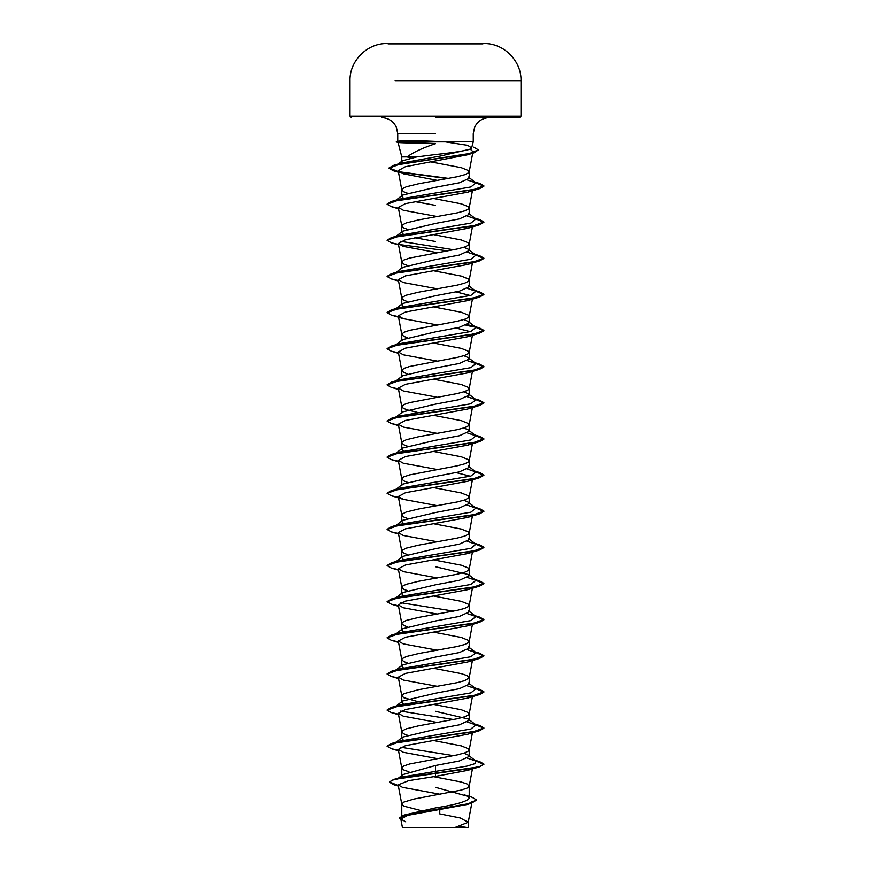 <?xml version="1.0" encoding="UTF-8"?>
<svg xmlns="http://www.w3.org/2000/svg" width="871" height="871" viewBox="0 0 871 871"><rect width="100%" height="100%" fill="white"/><g stroke="black" fill="none" stroke-linecap="round" stroke-linejoin="round"><path stroke-width="1.31" d="M482.926 43.866L388.074 43.866M475.827 80.665L521 80.665C521.511 60.916 503.863 43.169 484.113 43.561A8550.128 8550.128 0 0 0 482.926 43.55L388.074 43.561A8550.128 8550.128 0 0 0 386.887 43.561L388.074 43.561M404.786 827.45L455.076 827.45L402.413 827.45L400.834 819.034L405.777 821.854M435.5 117.629L519.552 117.629L435.5 117.629M435.5 143.704C422.696 147.907 413.235 152.316 407.084 156.922L401.781 156.922L398.058 142.441L396.327 141.973L400.039 141.973L397.873 142.354M416.741 156.922L401.781 156.922L401.781 161.712L402.38 160.808L416.741 156.922L435.5 154.537C453.116 152.686 464.733 150.879 470.351 149.104L471.625 147.928L467.727 145.359L444.939 141.821L473.258 141.821L400.039 141.973C394.639 142.594 400.987 142.942 419.082 143.007L435.5 143.563M399.865 141.821L399.865 141.679C394.519 141.102 400.889 140.786 418.951 140.721L444.939 141.821M403.36 198.12L401.781 196.345L402.587 195.093L435.5 187.309L459.355 182.79L469.219 178.283L468.413 177.02L475.893 182.877L467.629 180.047M407.116 193.068L403.817 191.805L401.803 189.976L402.293 188.789L406.3 186.786L418.646 183.77L457.177 176.748L464.7 174.733L468.707 172.73L468.707 170.716L461.325 167.711L430.514 161.832M464.341 794.853L472.158 797.303L476.589 799.981L468.173 803.748L404.046 815.071L435.5 807.918C455.958 804.695 467.194 801.462 469.219 798.228L468.065 796.41L435.5 787.319M421.194 810.629L403.817 806.121L401.781 804.107L403.817 802.104L413.823 799.088L461.325 790.062L467.183 788.048L469.197 786.23L467.183 784.031L461.325 782.027L433.54 776.671M408.945 771.793L403.817 769.986L401.781 767.972L401.781 776.409L402.935 774.58L435.5 765.5L459.355 760.971L469.219 756.464L468.413 755.201L463.895 753.186M401.781 767.972L403.817 765.968L409.675 763.965L457.177 754.928L464.7 752.914L468.707 750.911L468.707 748.908L461.325 745.892L433.616 740.546M403.36 740.165L401.781 738.39L402.587 737.138L435.5 729.354L459.333 724.846L469.219 720.328L468.413 719.065L435.5 711.291M407.116 735.113L403.817 733.85L401.803 732.021L402.293 730.834L406.3 728.831L418.646 725.815L457.177 718.793L464.7 716.779L468.707 714.775L468.707 712.761L461.325 709.756L433.616 704.41M403.371 704.029L401.781 702.255L402.587 701.003L435.5 693.218L459.355 688.7L469.219 684.192L468.413 682.929L475.893 688.787L467.629 685.956M417.405 701.482L403.817 697.715L401.781 695.7L403.817 693.697L418.646 689.68L457.177 682.657L464.7 680.643L469.197 677.812L467.183 675.624L461.325 673.621L433.616 668.275M403.371 667.894L401.781 666.119L402.587 664.867L435.5 657.082L459.344 652.564L469.219 648.057L468.391 646.794L475.893 652.64L467.629 649.82M407.116 662.842L403.817 661.568L401.803 659.75L402.293 658.563L406.3 656.549L418.646 653.544L457.177 646.522L464.7 644.507L468.707 642.504L468.707 640.49L461.325 637.485L433.616 632.139M403.36 631.747L401.781 629.983L402.587 628.72L435.5 620.947L459.333 616.439L469.219 611.91L468.413 610.658L475.893 616.505L467.618 613.685M407.116 626.706L403.817 625.432L401.803 623.614L402.293 622.427L406.3 620.413L418.646 617.408L457.177 610.375L464.7 608.372L468.707 606.368L468.707 604.354L461.325 601.349L433.616 596.004M403.371 595.612L401.781 593.848L402.587 592.585L435.5 584.811L459.355 580.293L469.219 575.775L468.413 574.522L435.5 566.749M407.116 590.571L403.817 589.297L401.803 587.479L402.293 586.292L406.3 584.278L418.646 581.273L457.177 574.239L464.7 572.236L468.707 570.233L468.707 568.219L461.325 565.214L433.616 559.868M403.371 559.476L401.781 557.712L402.587 556.449L435.5 548.676L459.333 544.157L469.219 539.639L468.391 538.387L475.893 544.233L467.64 541.414M407.105 554.435L403.817 553.161L401.803 551.343L402.293 550.156L406.3 548.142L418.646 545.137L457.177 538.104L464.7 536.101L468.707 534.097L468.707 532.083L461.325 529.078L433.616 523.732M403.36 523.34L401.781 521.577L402.587 520.314L435.5 512.54L459.333 508.022L469.219 503.503L468.413 502.251L463.884 500.226M407.116 518.299L403.817 517.026L401.803 515.207L402.293 514.021L406.3 512.006L418.646 509.002L457.177 501.968L464.7 499.965L468.707 497.951L468.707 495.947L461.325 492.932L433.616 487.597M407.116 482.164L403.817 480.89L401.781 478.887L401.781 485.441L402.587 484.178L435.5 476.404L459.344 471.886L469.219 467.368L468.413 466.116L475.893 471.962L467.629 469.142M401.781 478.887L403.817 476.873L409.675 474.869L457.177 465.833L464.7 463.829L468.707 461.815L468.707 459.812L461.325 456.796L433.616 451.461M403.371 451.069L401.781 449.305L402.587 448.042L435.5 440.269L459.333 435.75L469.219 431.232L468.413 429.98L463.884 427.955M407.105 446.028L403.817 444.754L401.803 442.925L402.293 441.739L406.3 439.735L418.646 436.719L457.177 429.697L464.7 427.694L468.707 425.679L468.707 423.676L461.325 420.66L433.616 415.325M417.405 412.386L406.3 409.62L402.293 407.617L401.781 406.615L401.781 413.17L402.587 411.907L435.5 404.133L459.344 399.615L469.219 395.096L468.413 393.844L463.884 391.819M401.781 406.615L403.817 404.601L409.675 402.598L457.177 393.561L464.7 391.558L468.707 389.544L468.707 387.541L461.325 384.525L433.616 379.19M407.116 373.757L403.817 372.483L401.781 370.48L401.781 377.034L402.587 375.771L435.5 367.998L459.344 363.479L469.219 358.961L468.413 357.698L463.884 355.684M401.781 370.48L403.817 368.466L409.675 366.462L457.177 357.426L464.7 355.422L468.707 353.408L468.707 351.405L461.325 348.389L433.616 343.054M407.116 337.621L403.817 336.348L401.781 334.333L401.781 340.888L402.609 339.636L435.5 331.862L459.333 327.344L469.219 322.825L468.413 321.562L463.884 319.548M401.781 334.333L403.817 332.33L409.675 330.327L457.177 321.29L464.7 319.276L468.707 317.273L468.707 315.269L461.325 312.254L433.616 306.919M403.36 306.527L401.781 304.752L402.587 303.5L435.5 295.726L459.344 291.208L469.219 286.69L468.413 285.427L475.893 291.284L467.629 288.453M407.116 301.475L403.817 300.212L401.803 298.383L402.293 297.196L406.3 295.193L418.646 292.177L457.177 285.155L464.7 283.14L468.707 281.137L468.707 279.134L461.325 276.118L433.616 270.772M407.116 265.339L403.817 264.076L401.781 262.062L401.781 268.616L402.587 267.364L435.5 259.591L459.344 255.072L469.219 250.554L468.413 249.291L463.895 247.277M401.781 262.062L403.817 260.059L409.675 258.045L457.177 249.019L464.7 247.005L468.707 245.001L468.707 242.998L461.325 239.982L433.616 234.637M403.36 234.255L401.781 232.481L402.587 231.229L435.5 223.444L459.333 218.937L469.219 214.418L468.413 213.155L475.893 219.013L467.618 216.182M407.116 229.204L403.817 227.941L401.803 226.112L402.293 224.925L406.3 222.922L418.646 219.906L457.177 212.883L464.7 210.869L468.707 208.866L468.707 206.852L461.325 203.847L433.616 198.501M423.241 666.457L422.261 666.282M423.241 377.372L422.261 377.187M435.5 241.517L414.868 237.729M435.5 205.382L414.868 201.593M423.241 196.683L422.261 196.508M455.076 827.45L468.271 827.45L455.076 827.45L468.25 822.257L472.082 801.756L467.302 804.456L407.846 815.321L400.834 819.034M468.25 822.257L460.226 817.967L439.724 813.873L439.822 809.66M435.5 765.5L435.5 776.399L408.739 780.645L398.178 784.891L402.511 787.34L440.182 794.276M423.6 160.612L422.653 160.438M411.014 158.01L407.084 156.922M468.413 755.201L475.893 761.058L475.207 763.573L467.03 766.088L401.444 777.128L398.341 778.347M389.522 781.929L392.919 780.024L402.696 777.814L479.736 766.763L483.895 764.063L480.215 766.317L469.719 768.581L393.648 779.491L389.522 781.929L398.308 785.566M404.046 815.071L399.299 818.021L400.976 819.774M389.522 782.234L394.03 784.815L398.363 785.882M476.589 799.981L471.679 803.138L407.073 814.527L399.299 818.021M470.264 149.148L472.975 151.663M471.538 153.176L467.575 154.777L405.32 166.731L398.21 170.727L403.632 173.862L437.503 180.417M471.995 190.303L467.727 192.186L405.505 203.607L398.308 207.407L403.273 210.259L437.384 216.574M471.995 226.438L467.727 228.322L405.494 239.743L398.319 243.553L403.273 246.395L437.384 252.71M471.995 262.574L467.727 264.457L405.516 275.878L398.308 279.689L403.273 282.531L437.384 288.845M456.132 291.937L470.34 295.53M471.995 298.709L467.716 300.593L405.516 312.014L398.308 315.825L403.284 318.666L437.384 324.981M456.132 328.073L470.34 331.666M471.995 334.845L467.727 336.729L405.505 348.15L398.308 351.96L403.273 354.802L437.384 361.117M471.995 370.981L467.727 372.875L405.494 384.296L398.319 388.096L403.273 390.937L437.384 397.252M471.995 407.116L467.727 409.011L405.505 420.421L398.319 424.231L403.284 427.073L437.384 433.388M471.995 443.252L467.727 445.146L405.505 456.556L398.308 460.367L403.284 463.209L437.384 469.523M456.132 472.615L470.34 476.208M471.995 479.388L467.716 481.282L405.516 492.692L398.308 496.503L403.273 499.344L437.384 505.659M471.995 515.523L467.727 517.418L405.505 528.839L398.308 532.638L403.273 535.48L437.384 541.806M471.995 551.659L467.727 553.553L405.505 564.974L398.308 568.774L403.273 571.616L437.384 577.941M471.995 587.805L467.727 589.689L405.516 601.099L398.319 604.91L403.284 607.762L437.384 614.077M472.387 623.56L467.727 625.824L405.516 637.234L398.308 641.045L403.284 643.898L437.384 650.212M471.995 660.076L467.727 661.96L405.505 673.381L398.308 677.181L403.273 680.033L437.384 686.348M471.995 696.212L467.727 698.096L405.494 709.517L398.319 713.327L403.273 716.169L437.384 722.484M471.995 732.348L467.727 734.231L405.494 745.652L398.308 749.463L403.273 752.304L437.384 758.619M471.995 768.483L467.716 770.367L435.5 776.399M399.865 141.679L397.895 141.254L396.327 141.679L399.865 141.679L396.327 141.973L400.039 141.973M475.893 761.058L467.629 758.227M453.595 755.68L400.66 747.231M395.957 742.462L399.114 741.254L470.939 729.005L475.893 724.922L467.618 722.092M453.595 719.544L400.66 711.095M395.205 706.784L399.114 705.118L470.928 692.87L475.893 688.787M395.205 670.648L399.114 668.982L470.939 656.734L475.893 652.64M395.957 634.044L399.114 632.847L470.928 620.598L475.893 616.505M453.595 611.137L400.66 602.688M395.957 597.909L399.114 596.711L470.939 584.452L475.893 580.369L467.629 577.549M395.957 561.773L399.114 560.576L470.928 548.316L475.893 544.233M395.957 525.638L399.114 524.44L470.928 512.181L475.893 508.098L467.64 505.278M395.957 489.502L399.114 488.304L470.939 476.045L475.893 471.962M395.957 453.366L399.114 452.169L470.928 439.909L475.893 435.827L467.64 433.007M395.205 417.688L399.114 416.022L470.939 403.774L475.893 399.691L467.629 396.86M395.957 381.095L399.114 379.887L470.928 367.638L475.893 363.555L467.629 360.725M395.205 345.417L399.114 343.751L470.939 331.503L475.893 327.42L467.64 324.589M395.957 308.824L399.114 307.615L470.928 295.367L475.893 291.284M395.957 272.688L399.114 271.48L470.939 259.231L475.893 255.149L467.629 252.318M453.595 249.77L400.66 241.321M395.957 236.553L399.114 235.344L470.928 223.096L475.893 219.013M395.957 200.406L399.114 199.209L470.939 186.96L475.893 182.877M397.318 164.75L401.411 163.051L440.203 156.083L470.351 149.104M483.895 764.063L479.747 761.657L475.272 760.568M387.116 746.142L391.253 743.594L473.105 731.836L483.895 727.927L479.736 725.521L475.272 724.432M387.116 710.007L391.264 707.459L473.095 695.7L483.895 691.792L479.747 689.386L475.272 688.297M387.116 673.871L391.264 671.323L473.105 659.565L483.895 655.645L479.736 653.25L475.272 652.161M387.116 637.735L391.264 635.177L473.095 623.429L483.895 619.51L479.747 617.114L475.272 616.026M387.116 601.6L391.264 599.041L473.105 587.294L483.895 583.374L479.736 580.979L475.272 579.89M387.116 565.464L391.253 562.906L473.095 551.158L483.895 547.238L479.747 544.843L475.272 543.754M387.116 529.328L391.264 526.77L473.105 515.022L483.895 511.103L479.736 508.708L475.272 507.619M387.116 493.193L391.253 490.634L473.095 478.887L483.895 474.967L479.747 472.572L471.886 470.231M387.116 457.046L391.264 454.499L473.105 442.751L483.895 438.832L479.736 436.436L475.272 435.348M387.116 420.911L391.253 418.363L473.095 406.615L483.895 402.696L479.747 400.301L475.272 399.212M387.116 384.775L391.264 382.227L473.105 370.48L483.895 366.56L479.736 364.154L475.272 363.076M387.116 348.64L391.253 346.092L473.095 334.344L483.895 330.425L479.736 328.019L466.083 325.319M387.116 312.504L391.264 309.956L473.105 298.209L483.895 294.289L479.736 291.883L475.272 290.805M387.116 276.368L391.253 273.821L473.105 262.062L483.895 258.154L479.736 255.747L475.272 254.659M387.116 240.233L391.264 237.685L473.105 225.927L483.895 222.018L479.747 219.612L475.272 218.523M387.116 204.097L391.253 201.549L473.105 189.791L483.895 185.882L479.736 183.476L475.272 182.387M448.739 178.435L398.918 171.739M398.385 171.641L389.054 167.951L393.463 165.414L468.881 153.775L478.408 149.888L473.715 147.166M483.895 764.357L475.806 760.982M398.472 750.312L391.264 748.69L387.105 746.295L397.895 742.375L479.747 730.627L483.895 728.221L475.806 724.846M398.472 714.176L391.253 712.554L387.105 710.159L397.895 706.239L479.736 694.492L483.895 692.086L475.806 688.711M398.472 678.041L391.264 676.419L387.105 674.023L397.895 670.104L479.747 658.356L483.895 655.95L475.806 652.575M398.472 641.905L391.253 640.283L387.105 637.888L397.895 633.968L479.736 622.221L483.895 619.814L475.806 616.439M398.472 605.77L391.264 604.147L387.105 601.752L397.905 597.833L479.747 586.085L483.895 583.679L475.806 580.304M398.472 569.634L391.264 568.012L387.105 565.617L397.895 561.697L479.736 549.949L483.895 547.543L475.806 544.168M398.472 533.498L391.253 531.876L387.105 529.47L397.905 525.561L479.747 513.803L483.895 511.408L475.806 508.033M398.472 497.363L391.264 495.741L387.105 493.334L397.895 489.426L479.736 477.667L483.895 475.272L475.806 471.897M398.472 461.227L391.253 459.605L387.105 457.199L397.905 453.279L479.747 441.532L483.895 439.136L475.806 435.761M398.472 425.092L391.264 423.469L387.105 421.063L397.895 417.144L479.736 405.396L483.895 403.001L475.806 399.626M398.472 388.956L391.253 387.334L387.105 384.928L397.905 381.008L479.747 369.26L483.895 366.865L475.806 363.49M398.472 352.82L391.264 351.198L387.105 348.792L397.895 344.872L479.736 333.125L483.895 330.73L475.806 327.354M398.472 316.685L391.253 315.052L387.105 312.656L397.905 308.737L479.736 296.989L483.895 294.583L475.806 291.208M398.472 280.538L391.264 278.916L387.105 276.521L397.895 272.601L479.736 260.854L483.895 258.447L475.806 255.072M447.759 250.892L399.005 244.501M398.472 244.403L391.253 242.78L387.105 240.385L397.905 236.466L479.736 224.718L483.895 222.312L475.806 218.937M398.472 208.267L391.264 206.645L387.105 204.25L397.895 200.33L479.747 188.582L483.895 186.176L475.806 182.801M447.759 178.62L399.506 172.164M398.439 171.946L393.202 170.694L389.054 168.255L399.038 164.39L474.031 152.806L478.408 149.888M519.552 117.629L521 116.181L435.5 116.181L521 116.181L521 80.665L395.162 80.665M435.5 43.561L386.887 43.561C367.137 43.169 349.489 60.916 350 80.665L350 116.181L435.5 116.181L350 116.181L351.449 117.629M435.5 133.764L397.742 133.764L435.5 133.764M466.693 827.45A193.591 193.591 0 0 0 459.442 826.405M397.742 141.342L397.742 133.764L396.414 127.351C393.409 121.167 388.466 117.933 381.607 117.629M471.625 147.928L473.258 141.821L473.258 133.764L474.586 127.351C477.591 121.167 482.534 117.933 489.393 117.629M469.219 178.283L469.219 171.729M469.219 798.228L469.219 786.045M469.219 756.464L469.219 749.909M469.219 720.328L469.219 713.774M469.219 684.192L469.219 677.638M469.219 648.057L469.219 641.502M469.219 611.91L469.219 605.356M469.219 575.775L469.219 569.22M469.219 539.639L469.219 533.085M469.219 503.503L469.219 496.949M469.219 467.368L469.219 460.813M469.219 431.232L469.219 424.678M469.219 395.096L469.219 388.542M469.219 358.961L469.219 352.407M469.219 322.825L469.219 316.271M469.219 286.69L469.219 280.135M469.219 250.554L469.219 244M469.219 214.418L469.219 207.864M401.781 817.608L401.781 804.107M401.781 737.77L401.781 731.836M401.781 702.255L401.781 695.7M401.781 666.119L401.781 659.565M401.781 629.983L401.781 623.429M401.781 593.216L401.781 587.294M401.781 557.712L401.781 551.158M401.781 521.577L401.781 515.022M401.781 449.305L401.781 442.751M401.781 304.752L401.781 298.198M401.781 232.481L401.781 225.927M401.781 196.345L401.781 189.791M468.271 827.45L468.271 822.072M401.444 777.128L393.648 779.491M394.03 784.815L398.406 786.099M471.679 803.138L467.302 804.456M472.692 153.209L469.197 171.903M398.21 170.727L401.803 189.976M472.42 190.749L469.197 208.038M398.308 207.407L401.803 226.112M472.692 225.48L469.197 244.185M398.308 243.553L401.803 262.247M472.42 263.031L469.197 280.32M398.308 279.689L401.803 298.383M472.42 299.167L469.197 316.456M398.308 315.825L401.803 334.518M472.692 333.887L469.197 352.592M398.308 351.96L401.803 370.654M472.42 371.438L469.197 388.727M398.308 388.096L401.803 406.79M472.42 407.574L469.197 424.863M398.308 424.231L401.803 442.925M472.42 443.709L469.197 460.999M398.308 460.367L401.803 479.072M472.42 479.845L469.197 497.134M398.308 496.503L401.803 515.207M472.42 515.98L469.197 533.27M398.308 532.638L401.803 551.343M472.42 552.116L469.197 569.405M398.308 568.774L401.803 587.479M472.42 588.252L469.197 605.541M398.308 604.91L401.803 623.614M472.42 624.387L469.197 641.677M398.308 641.045L401.803 659.75M472.42 660.523L469.197 677.812M398.308 677.181L401.803 695.885M472.42 696.658L469.197 713.948M398.308 713.327L401.803 732.021M472.42 732.794L469.197 750.094M398.308 749.463L401.803 768.157M472.42 768.941L469.197 786.23M398.178 784.891L401.803 804.292M471.886 759.327L479.747 761.657M399.114 741.254L391.253 743.594M471.886 723.191L479.736 725.521M399.114 705.118L391.264 707.459M471.886 687.045L479.747 689.386M399.114 668.982L391.264 671.323M471.886 650.909L479.736 653.25M399.114 632.847L391.264 635.177M471.886 614.774L479.747 617.114M399.114 596.711L391.264 599.041M471.886 578.638L479.736 580.979M399.114 560.576L391.253 562.906M471.886 542.502L479.747 544.843M399.114 524.44L391.264 526.77M471.886 506.367L479.736 508.708M399.114 488.304L391.253 490.634M399.114 452.169L391.264 454.499M471.886 434.096L479.736 436.436M399.114 416.022L391.253 418.363M471.886 397.96L479.747 400.301M399.114 379.887L391.264 382.227M471.886 361.824L479.736 364.154M399.114 343.751L391.253 346.092M471.886 325.689L479.736 328.019M399.114 307.615L391.264 309.956M471.886 289.553L479.736 291.883M399.114 271.48L391.253 273.821M471.886 253.417L479.736 255.747M399.114 235.344L391.264 237.685M471.886 217.282L479.747 219.612M399.114 199.209L391.253 201.549M471.886 181.135L479.736 183.476M401.411 163.051L393.463 165.414M396.218 742.125L402.587 737.138M475.893 724.922L468.413 719.065M396.218 705.989L402.587 700.992M396.218 669.853L402.587 664.856M396.218 633.718L402.587 628.731M396.218 597.582L402.587 592.585M475.893 580.369L468.413 574.522M396.218 561.447L402.587 556.449M396.218 525.311L402.587 520.314M475.893 508.098L468.413 502.251M396.218 489.175L402.587 484.178M396.218 453.04L402.587 448.042M475.893 435.827L468.413 429.98M396.218 416.904L402.587 411.907M475.893 399.691L468.413 393.834M396.218 380.758L402.587 375.771M475.893 363.555L468.413 357.698M396.218 344.622L402.598 339.625M475.893 327.42L468.413 321.562M395.107 309.347L402.587 303.5M396.218 272.351L402.587 267.364M475.893 255.149L468.413 249.291M396.218 236.215L402.587 231.229M396.218 200.08L402.587 195.082M397.1 164.913L402.38 160.797M467.575 154.788L474.031 152.806M398.504 172.284L393.202 170.694M467.727 192.186L479.747 188.582M398.58 208.822L391.264 206.645M467.727 228.322L479.736 224.718M398.58 244.958L391.253 242.78M467.727 264.457L479.736 260.854M398.58 281.093L391.264 278.916M467.716 300.604L479.736 296.989M403.284 318.666L391.253 315.052M467.727 336.729L479.736 333.125M398.58 353.365L391.264 351.198M467.727 372.875L479.747 369.26M398.58 389.5L391.253 387.334M467.727 409.011L479.736 405.396M398.58 425.636L391.264 423.469M467.727 445.146L479.747 441.532M398.58 461.772L391.253 459.605M467.716 481.282L479.736 477.667M403.273 499.344L391.264 495.741M467.727 517.418L479.747 513.803M398.58 534.054L391.253 531.876M467.727 553.553L479.736 549.949M398.58 570.189L391.264 568.012M467.727 589.689L479.747 586.085M398.58 606.325L391.264 604.147M467.727 625.824L479.736 622.221M398.58 642.46L391.253 640.283M467.727 661.96L479.747 658.356M398.58 678.596L391.264 676.419M467.727 698.096L479.736 694.492M398.58 714.732L391.253 712.554M467.727 734.231L479.747 730.627M398.58 750.867L391.264 748.69M467.716 770.367L479.736 766.763M402.935 774.58L398.635 777.988"/></g></svg>
